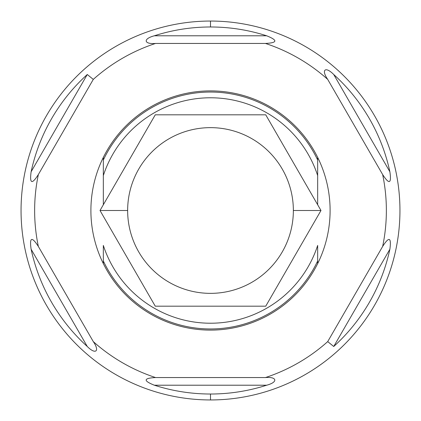 <?xml version="1.0" encoding="UTF-8"?>
<svg xmlns="http://www.w3.org/2000/svg" width="421" height="421" viewBox="0 0 421 421"><rect width="100%" height="100%" fill="white"/><g stroke="black" fill="none" stroke-linecap="round" stroke-linejoin="round"><path stroke-width="0.63" d="M382.652 174.552C389.22 184.724 391.63 183.803 389.883 171.773L333.732 74.512C325.165 65.855 321.097 69.986 327.706 79.39L382.652 174.552L327.706 79.39A175.862 175.862 0 0 0 265.44 43.442L155.56 43.442A175.862 175.862 0 0 0 93.294 79.39L38.348 174.552A175.862 175.862 0 0 0 38.348 246.448A175.862 175.862 0 0 1 38.348 174.552A175.862 175.862 0 0 0 38.348 246.448C31.78 236.276 29.37 237.197 31.117 249.227A183.519 183.519 0 0 0 87.268 346.488C95.835 355.145 99.903 351.014 93.294 341.61A175.862 175.862 0 0 0 155.56 377.558C143.461 378.158 143.056 380.71 154.344 385.215A183.519 183.519 0 0 0 210.5 394.019L210.5 399.95A189.45 189.45 0 0 0 399.95 210.5A189.45 189.45 0 0 0 210.5 21.05A189.45 189.45 0 0 0 21.05 210.5A189.45 189.45 0 0 0 210.5 399.95A189.45 189.45 0 0 1 21.05 210.5A189.45 189.45 0 0 1 210.5 21.05L210.5 26.981A183.519 183.519 0 0 0 154.344 35.785C142.551 38.885 144.124 44.468 155.56 43.442A175.862 175.862 0 0 0 93.294 79.39L87.268 74.512A183.519 183.519 0 0 0 31.117 171.773C29.507 183.788 31.917 184.714 38.348 174.552A175.862 175.862 0 0 0 38.348 246.448L93.294 341.61A175.862 175.862 0 0 0 155.56 377.558C143.461 378.158 143.056 380.71 154.344 385.215L266.656 385.215C278.449 382.115 276.876 376.532 265.44 377.558A175.862 175.862 0 0 0 327.706 341.61L333.732 346.488A183.519 183.519 0 0 0 389.883 249.227C391.493 237.212 389.083 236.286 382.652 246.448A175.862 175.862 0 0 0 382.652 174.552A175.862 175.862 0 0 1 382.652 246.448A175.862 175.862 0 0 0 382.652 174.552C389.22 184.724 391.63 183.803 389.883 171.773A183.519 183.519 0 0 0 333.732 74.512C325.165 65.855 321.097 69.986 327.706 79.39A175.862 175.862 0 0 0 265.44 43.442C277.539 42.842 277.944 40.29 266.656 35.785A183.519 183.519 0 0 0 210.5 26.981L210.5 21.05A189.45 189.45 0 0 1 399.95 210.5A189.45 189.45 0 0 1 210.5 399.95L210.5 394.019A183.519 183.519 0 0 0 266.656 385.215A183.519 183.519 0 0 1 154.344 385.215L266.656 385.215C278.449 382.115 276.876 376.532 265.44 377.558A175.862 175.862 0 0 0 327.706 341.61L382.652 246.448L327.706 341.61L333.732 346.488L389.883 249.227C391.493 237.212 389.083 236.286 382.652 246.448M265.44 377.558L155.56 377.558L265.44 377.558A175.862 175.862 0 0 0 327.706 341.61M155.56 43.442C144.124 44.468 142.551 38.885 154.344 35.785L266.656 35.785L154.344 35.785A183.519 183.519 0 0 1 266.656 35.785C277.944 40.29 277.539 42.842 265.44 43.442L155.56 43.442A175.862 175.862 0 0 0 93.294 79.39L38.348 174.552C31.917 184.714 29.507 183.788 31.117 171.773A183.519 183.519 0 0 1 87.268 74.512L31.117 171.773L87.268 74.512L93.294 79.39M389.883 249.227A183.519 183.519 0 0 1 333.732 346.488L389.883 249.227M333.732 74.512A183.519 183.519 0 0 1 389.883 171.773L333.732 74.512M38.348 246.448L93.294 341.61C99.903 351.014 95.835 355.145 87.268 346.488A183.519 183.519 0 0 1 31.117 249.227L87.268 346.488L31.117 249.227C29.37 237.197 31.78 236.276 38.348 246.448M317.666 157.391A119.601 119.601 0 0 0 103.334 157.391L103.334 175.568A112.712 112.712 0 0 1 317.666 175.568L317.666 157.391A119.601 119.601 0 0 0 103.334 157.391L103.334 160.027A118.454 118.454 0 0 1 317.666 160.027L317.666 157.391A119.601 119.601 0 0 1 317.666 263.609A119.601 119.601 0 0 0 317.666 157.391M210.5 330.101A119.601 119.601 0 0 0 317.666 263.609L317.666 245.432A112.712 112.712 0 0 1 103.334 245.432L103.334 263.609A119.601 119.601 0 0 0 317.666 263.609L317.666 260.973A118.454 118.454 0 0 1 103.334 260.973L103.334 245.432A112.712 112.712 0 0 0 317.666 245.432L317.666 260.973A118.454 118.454 0 0 1 103.334 260.973L103.334 263.609A119.601 119.601 0 0 0 210.5 330.101M317.666 204.748L317.666 175.568L317.666 204.748M100.014 210.5L155.26 114.817L265.74 114.817L320.986 210.5L293.358 210.5A82.858 82.858 0 0 0 210.5 127.642A82.858 82.858 0 0 0 127.642 210.5L100.014 210.5L155.26 114.817L265.74 114.817L320.986 210.5L265.74 306.183L155.26 306.183L100.014 210.5L127.642 210.5A82.858 82.858 0 0 0 210.5 293.358A82.858 82.858 0 0 0 293.358 210.5A82.858 82.858 0 0 0 210.5 127.642A82.858 82.858 0 0 0 127.642 210.5A82.858 82.858 0 0 0 210.5 293.358A82.858 82.858 0 0 0 293.358 210.5L320.986 210.5L265.74 306.183L155.26 306.183L100.014 210.5M103.334 204.748L103.334 175.568L103.334 204.748M103.334 157.391A119.601 119.601 0 0 0 103.334 263.609A119.601 119.601 0 0 1 103.334 157.391M317.666 160.027A118.454 118.454 0 0 0 103.334 160.027L103.334 175.568A112.712 112.712 0 0 1 317.666 175.568L317.666 160.027"/></g></svg>
